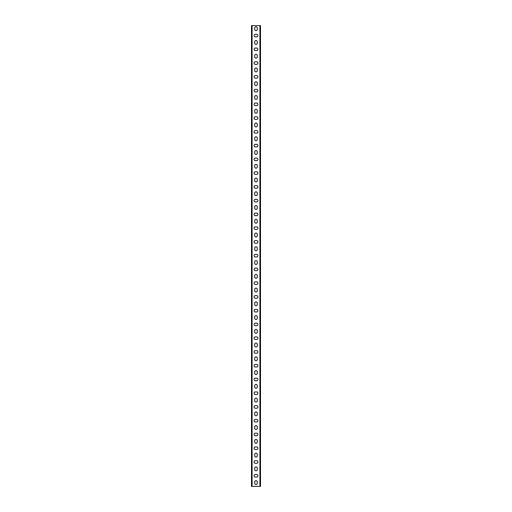 <?xml version="1.0" encoding="UTF-8"?>
<svg xmlns="http://www.w3.org/2000/svg" width="512" height="512" viewBox="0 0 512 512"><rect width="100%" height="100%" fill="white"/><g stroke="black" fill="none" stroke-linecap="round" stroke-linejoin="round"><path stroke-width="0.77" d="M252.07 486.4L251.501 486.4L251.501 25.6L252.07 25.6L252.07 486.4L259.93 486.4L259.93 25.6L252.07 25.6M259.93 25.6L260.499 25.6L260.499 486.4L259.93 486.4M254.739 28.006A1.261 1.261 0 0 1 256 26.746A1.261 1.261 0 0 1 257.261 28.006L257.261 29.382A1.261 1.261 0 0 1 256 30.643A1.261 1.261 0 0 1 254.739 29.382L254.739 28.006M254.739 41.76A1.261 1.261 0 0 1 256 40.499A1.261 1.261 0 0 1 257.261 41.76L257.261 43.136A1.261 1.261 0 0 1 256 44.397A1.261 1.261 0 0 1 254.739 43.136L254.739 41.76M254.739 55.52A1.261 1.261 0 0 1 256 54.259A1.261 1.261 0 0 1 257.261 55.52L257.261 56.896A1.261 1.261 0 0 1 256 58.157A1.261 1.261 0 0 1 254.739 56.896L254.739 55.52M254.739 69.274A1.261 1.261 0 0 1 256 68.013A1.261 1.261 0 0 1 257.261 69.274L257.261 70.65A1.261 1.261 0 0 1 256 71.91A1.261 1.261 0 0 1 254.739 70.65L254.739 69.274M254.739 83.027A1.261 1.261 0 0 1 256 81.766A1.261 1.261 0 0 1 257.261 83.027L257.261 84.403A1.261 1.261 0 0 1 256 85.664A1.261 1.261 0 0 1 254.739 84.403L254.739 83.027M254.739 96.781A1.261 1.261 0 0 1 256 95.52A1.261 1.261 0 0 1 257.261 96.781L257.261 98.157A1.261 1.261 0 0 1 256 99.418A1.261 1.261 0 0 1 254.739 98.157L254.739 96.781M254.739 110.541A1.261 1.261 0 0 1 256 109.28A1.261 1.261 0 0 1 257.261 110.541L257.261 111.917A1.261 1.261 0 0 1 256 113.178A1.261 1.261 0 0 1 254.739 111.917L254.739 110.541M254.739 124.294A1.261 1.261 0 0 1 256 123.034A1.261 1.261 0 0 1 257.261 124.294L257.261 125.67A1.261 1.261 0 0 1 256 126.931A1.261 1.261 0 0 1 254.739 125.67L254.739 124.294M254.739 138.048A1.261 1.261 0 0 1 256 136.787A1.261 1.261 0 0 1 257.261 138.048L257.261 139.424A1.261 1.261 0 0 1 256 140.685A1.261 1.261 0 0 1 254.739 139.424L254.739 138.048M254.739 151.802A1.261 1.261 0 0 1 256 150.541A1.261 1.261 0 0 1 257.261 151.802L257.261 153.178A1.261 1.261 0 0 1 256 154.438A1.261 1.261 0 0 1 254.739 153.178L254.739 151.802M254.739 165.562A1.261 1.261 0 0 1 256 164.301A1.261 1.261 0 0 1 257.261 165.562L257.261 166.938A1.261 1.261 0 0 1 256 168.198A1.261 1.261 0 0 1 254.739 166.938L254.739 165.562M254.739 179.315A1.261 1.261 0 0 1 256 178.054A1.261 1.261 0 0 1 257.261 179.315L257.261 180.691A1.261 1.261 0 0 1 256 181.952A1.261 1.261 0 0 1 254.739 180.691L254.739 179.315M254.739 193.069A1.261 1.261 0 0 1 256 191.808A1.261 1.261 0 0 1 257.261 193.069L257.261 194.445A1.261 1.261 0 0 1 256 195.706A1.261 1.261 0 0 1 254.739 194.445L254.739 193.069M254.739 206.822A1.261 1.261 0 0 1 256 205.562A1.261 1.261 0 0 1 257.261 206.822L257.261 208.198A1.261 1.261 0 0 1 256 209.459A1.261 1.261 0 0 1 254.739 208.198L254.739 206.822M254.739 220.582A1.261 1.261 0 0 1 256 219.322A1.261 1.261 0 0 1 257.261 220.582L257.261 221.958A1.261 1.261 0 0 1 256 223.219A1.261 1.261 0 0 1 254.739 221.958L254.739 220.582M254.739 234.336A1.261 1.261 0 0 1 256 233.075A1.261 1.261 0 0 1 257.261 234.336L257.261 235.712A1.261 1.261 0 0 1 256 236.973A1.261 1.261 0 0 1 254.739 235.712L254.739 234.336M254.739 248.09A1.261 1.261 0 0 1 256 246.829A1.261 1.261 0 0 1 257.261 248.09L257.261 249.466A1.261 1.261 0 0 1 256 250.726A1.261 1.261 0 0 1 254.739 249.466L254.739 248.09M254.739 261.843A1.261 1.261 0 0 1 256 260.582A1.261 1.261 0 0 1 257.261 261.843L257.261 263.219A1.261 1.261 0 0 1 256 264.48A1.261 1.261 0 0 1 254.739 263.219L254.739 261.843M254.739 275.603A1.261 1.261 0 0 1 256 274.342A1.261 1.261 0 0 1 257.261 275.603L257.261 276.979A1.261 1.261 0 0 1 256 278.24A1.261 1.261 0 0 1 254.739 276.979L254.739 275.603M254.739 289.357A1.261 1.261 0 0 1 256 288.096A1.261 1.261 0 0 1 257.261 289.357L257.261 290.733A1.261 1.261 0 0 1 256 291.994A1.261 1.261 0 0 1 254.739 290.733L254.739 289.357M254.739 303.11A1.261 1.261 0 0 1 256 301.85A1.261 1.261 0 0 1 257.261 303.11L257.261 304.486A1.261 1.261 0 0 1 256 305.747A1.261 1.261 0 0 1 254.739 304.486L254.739 303.11M254.739 316.864A1.261 1.261 0 0 1 256 315.603A1.261 1.261 0 0 1 257.261 316.864L257.261 318.24A1.261 1.261 0 0 1 256 319.501A1.261 1.261 0 0 1 254.739 318.24L254.739 316.864M254.739 330.624A1.261 1.261 0 0 1 256 329.363A1.261 1.261 0 0 1 257.261 330.624L257.261 332A1.261 1.261 0 0 1 256 333.261A1.261 1.261 0 0 1 254.739 332L254.739 330.624M254.739 344.378A1.261 1.261 0 0 1 256 343.117A1.261 1.261 0 0 1 257.261 344.378L257.261 345.754A1.261 1.261 0 0 1 256 347.014A1.261 1.261 0 0 1 254.739 345.754L254.739 344.378M254.739 358.131A1.261 1.261 0 0 1 256 356.87A1.261 1.261 0 0 1 257.261 358.131L257.261 359.507A1.261 1.261 0 0 1 256 360.768A1.261 1.261 0 0 1 254.739 359.507L254.739 358.131M254.739 371.885A1.261 1.261 0 0 1 256 370.624A1.261 1.261 0 0 1 257.261 371.885L257.261 373.261A1.261 1.261 0 0 1 256 374.522A1.261 1.261 0 0 1 254.739 373.261L254.739 371.885M254.739 385.645A1.261 1.261 0 0 1 256 384.384A1.261 1.261 0 0 1 257.261 385.645L257.261 387.021A1.261 1.261 0 0 1 256 388.282A1.261 1.261 0 0 1 254.739 387.021L254.739 385.645M254.739 399.398A1.261 1.261 0 0 1 256 398.138A1.261 1.261 0 0 1 257.261 399.398L257.261 400.774A1.261 1.261 0 0 1 256 402.035A1.261 1.261 0 0 1 254.739 400.774L254.739 399.398M254.739 413.152A1.261 1.261 0 0 1 256 411.891A1.261 1.261 0 0 1 257.261 413.152L257.261 414.528A1.261 1.261 0 0 1 256 415.789A1.261 1.261 0 0 1 254.739 414.528L254.739 413.152M254.739 426.906A1.261 1.261 0 0 1 256 425.645A1.261 1.261 0 0 1 257.261 426.906L257.261 428.282A1.261 1.261 0 0 1 256 429.542A1.261 1.261 0 0 1 254.739 428.282L254.739 426.906M254.739 440.666A1.261 1.261 0 0 1 256 439.405A1.261 1.261 0 0 1 257.261 440.666L257.261 442.042A1.261 1.261 0 0 1 256 443.302A1.261 1.261 0 0 1 254.739 442.042L254.739 440.666M254.739 454.419A1.261 1.261 0 0 1 256 453.158A1.261 1.261 0 0 1 257.261 454.419L257.261 455.795A1.261 1.261 0 0 1 256 457.056A1.261 1.261 0 0 1 254.739 455.795L254.739 454.419M254.739 468.173A1.261 1.261 0 0 1 256 466.912A1.261 1.261 0 0 1 257.261 468.173L257.261 469.549A1.261 1.261 0 0 1 256 470.81A1.261 1.261 0 0 1 254.739 469.549L254.739 468.173M254.739 481.926A1.261 1.261 0 0 1 256 480.666A1.261 1.261 0 0 1 257.261 481.926L257.261 483.302A1.261 1.261 0 0 1 256 484.563A1.261 1.261 0 0 1 254.739 483.302L254.739 481.926M256.685 474.477A1.261 1.261 0 0 1 257.946 475.738A1.261 1.261 0 0 1 256.685 476.998L255.315 476.998A1.261 1.261 0 0 1 254.054 475.738A1.261 1.261 0 0 1 255.315 474.477L256.685 474.477M256.685 460.723A1.261 1.261 0 0 1 257.946 461.984A1.261 1.261 0 0 1 256.685 463.245L255.315 463.245A1.261 1.261 0 0 1 254.054 461.984A1.261 1.261 0 0 1 255.315 460.723L256.685 460.723M256.685 446.97A1.261 1.261 0 0 1 257.946 448.23A1.261 1.261 0 0 1 256.685 449.491L255.315 449.491A1.261 1.261 0 0 1 254.054 448.23A1.261 1.261 0 0 1 255.315 446.97L256.685 446.97M256.685 433.216A1.261 1.261 0 0 1 257.946 434.477A1.261 1.261 0 0 1 256.685 435.738L255.315 435.738A1.261 1.261 0 0 1 254.054 434.477A1.261 1.261 0 0 1 255.315 433.216L256.685 433.216M256.685 419.456A1.261 1.261 0 0 1 257.946 420.717A1.261 1.261 0 0 1 256.685 421.978L255.315 421.978A1.261 1.261 0 0 1 254.054 420.717A1.261 1.261 0 0 1 255.315 419.456L256.685 419.456M256.685 405.702A1.261 1.261 0 0 1 257.946 406.963A1.261 1.261 0 0 1 256.685 408.224L255.315 408.224A1.261 1.261 0 0 1 254.054 406.963A1.261 1.261 0 0 1 255.315 405.702L256.685 405.702M256.685 391.949A1.261 1.261 0 0 1 257.946 393.21A1.261 1.261 0 0 1 256.685 394.47L255.315 394.47A1.261 1.261 0 0 1 254.054 393.21A1.261 1.261 0 0 1 255.315 391.949L256.685 391.949M256.685 378.195A1.261 1.261 0 0 1 257.946 379.456A1.261 1.261 0 0 1 256.685 380.717L255.315 380.717A1.261 1.261 0 0 1 254.054 379.456A1.261 1.261 0 0 1 255.315 378.195L256.685 378.195M256.685 364.435A1.261 1.261 0 0 1 257.946 365.696A1.261 1.261 0 0 1 256.685 366.957L255.315 366.957A1.261 1.261 0 0 1 254.054 365.696A1.261 1.261 0 0 1 255.315 364.435L256.685 364.435M256.685 350.682A1.261 1.261 0 0 1 257.946 351.942A1.261 1.261 0 0 1 256.685 353.203L255.315 353.203A1.261 1.261 0 0 1 254.054 351.942A1.261 1.261 0 0 1 255.315 350.682L256.685 350.682M256.685 336.928A1.261 1.261 0 0 1 257.946 338.189A1.261 1.261 0 0 1 256.685 339.45L255.315 339.45A1.261 1.261 0 0 1 254.054 338.189A1.261 1.261 0 0 1 255.315 336.928L256.685 336.928M256.685 323.174A1.261 1.261 0 0 1 257.946 324.435A1.261 1.261 0 0 1 256.685 325.696L255.315 325.696A1.261 1.261 0 0 1 254.054 324.435A1.261 1.261 0 0 1 255.315 323.174L256.685 323.174M256.685 309.414A1.261 1.261 0 0 1 257.946 310.675A1.261 1.261 0 0 1 256.685 311.936L255.315 311.936A1.261 1.261 0 0 1 254.054 310.675A1.261 1.261 0 0 1 255.315 309.414L256.685 309.414M256.685 295.661A1.261 1.261 0 0 1 257.946 296.922A1.261 1.261 0 0 1 256.685 298.182L255.315 298.182A1.261 1.261 0 0 1 254.054 296.922A1.261 1.261 0 0 1 255.315 295.661L256.685 295.661M256.685 281.907A1.261 1.261 0 0 1 257.946 283.168A1.261 1.261 0 0 1 256.685 284.429L255.315 284.429A1.261 1.261 0 0 1 254.054 283.168A1.261 1.261 0 0 1 255.315 281.907L256.685 281.907M256.685 268.154A1.261 1.261 0 0 1 257.946 269.414A1.261 1.261 0 0 1 256.685 270.675L255.315 270.675A1.261 1.261 0 0 1 254.054 269.414A1.261 1.261 0 0 1 255.315 268.154L256.685 268.154M256.685 254.394A1.261 1.261 0 0 1 257.946 255.654A1.261 1.261 0 0 1 256.685 256.915L255.315 256.915A1.261 1.261 0 0 1 254.054 255.654A1.261 1.261 0 0 1 255.315 254.394L256.685 254.394M256.685 240.64A1.261 1.261 0 0 1 257.946 241.901A1.261 1.261 0 0 1 256.685 243.162L255.315 243.162A1.261 1.261 0 0 1 254.054 241.901A1.261 1.261 0 0 1 255.315 240.64L256.685 240.64M256.685 226.886A1.261 1.261 0 0 1 257.946 228.147A1.261 1.261 0 0 1 256.685 229.408L255.315 229.408A1.261 1.261 0 0 1 254.054 228.147A1.261 1.261 0 0 1 255.315 226.886L256.685 226.886M256.685 213.126A1.261 1.261 0 0 1 257.946 214.394A1.261 1.261 0 0 1 256.685 215.654L255.315 215.654A1.261 1.261 0 0 1 254.054 214.394A1.261 1.261 0 0 1 255.315 213.126L256.685 213.126M256.685 199.373A1.261 1.261 0 0 1 257.946 200.634A1.261 1.261 0 0 1 256.685 201.894L255.315 201.894A1.261 1.261 0 0 1 254.054 200.634A1.261 1.261 0 0 1 255.315 199.373L256.685 199.373M256.685 185.619A1.261 1.261 0 0 1 257.946 186.88A1.261 1.261 0 0 1 256.685 188.141L255.315 188.141A1.261 1.261 0 0 1 254.054 186.88A1.261 1.261 0 0 1 255.315 185.619L256.685 185.619M256.685 171.866A1.261 1.261 0 0 1 257.946 173.126A1.261 1.261 0 0 1 256.685 174.387L255.315 174.387A1.261 1.261 0 0 1 254.054 173.126A1.261 1.261 0 0 1 255.315 171.866L256.685 171.866M256.685 158.106A1.261 1.261 0 0 1 257.946 159.366A1.261 1.261 0 0 1 256.685 160.634L255.315 160.634A1.261 1.261 0 0 1 254.054 159.366A1.261 1.261 0 0 1 255.315 158.106L256.685 158.106M256.685 144.352A1.261 1.261 0 0 1 257.946 145.613A1.261 1.261 0 0 1 256.685 146.874L255.315 146.874A1.261 1.261 0 0 1 254.054 145.613A1.261 1.261 0 0 1 255.315 144.352L256.685 144.352M256.685 130.598A1.261 1.261 0 0 1 257.946 131.859A1.261 1.261 0 0 1 256.685 133.12L255.315 133.12A1.261 1.261 0 0 1 254.054 131.859A1.261 1.261 0 0 1 255.315 130.598L256.685 130.598M256.685 116.845A1.261 1.261 0 0 1 257.946 118.106A1.261 1.261 0 0 1 256.685 119.366L255.315 119.366A1.261 1.261 0 0 1 254.054 118.106A1.261 1.261 0 0 1 255.315 116.845L256.685 116.845M256.685 103.085A1.261 1.261 0 0 1 257.946 104.346A1.261 1.261 0 0 1 256.685 105.606L255.315 105.606A1.261 1.261 0 0 1 254.054 104.346A1.261 1.261 0 0 1 255.315 103.085L256.685 103.085M256.685 89.331A1.261 1.261 0 0 1 257.946 90.592A1.261 1.261 0 0 1 256.685 91.853L255.315 91.853A1.261 1.261 0 0 1 254.054 90.592A1.261 1.261 0 0 1 255.315 89.331L256.685 89.331M256.685 75.578A1.261 1.261 0 0 1 257.946 76.838A1.261 1.261 0 0 1 256.685 78.099L255.315 78.099A1.261 1.261 0 0 1 254.054 76.838A1.261 1.261 0 0 1 255.315 75.578L256.685 75.578M256.685 61.824A1.261 1.261 0 0 1 257.946 63.085A1.261 1.261 0 0 1 256.685 64.346L255.315 64.346A1.261 1.261 0 0 1 254.054 63.085A1.261 1.261 0 0 1 255.315 61.824L256.685 61.824M256.685 48.064A1.261 1.261 0 0 1 257.946 49.325A1.261 1.261 0 0 1 256.685 50.586L255.315 50.586A1.261 1.261 0 0 1 254.054 49.325A1.261 1.261 0 0 1 255.315 48.064L256.685 48.064M256.685 34.31A1.261 1.261 0 0 1 257.946 35.571A1.261 1.261 0 0 1 256.685 36.832L255.315 36.832A1.261 1.261 0 0 1 254.054 35.571A1.261 1.261 0 0 1 255.315 34.31L256.685 34.31"/></g></svg>

